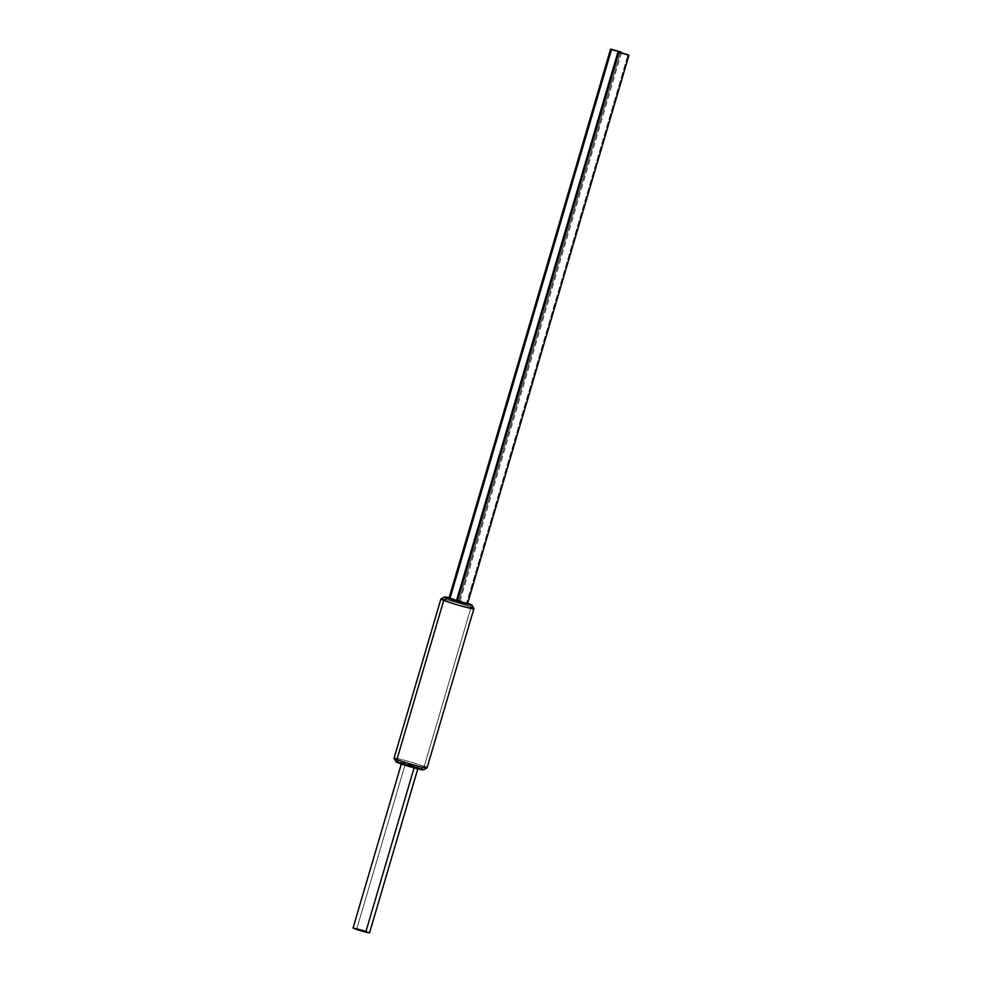 <?xml version="1.0" encoding="UTF-8"?>
<svg xmlns="http://www.w3.org/2000/svg" width="982" height="982" viewBox="0 0 982 982"><rect width="100%" height="100%" fill="white"/><g stroke="black" fill="none" stroke-linecap="round" stroke-linejoin="round"><path stroke-width="0.74" stroke-dasharray="4.91 3.68" d="M423.463 769.839A14.325 0.835 16.4 0 0 421.143 768.599L424.224 766.426L471.078 607.244L469.605 603.93L471.078 607.244L424.224 766.426A17.197 1.007 16.4 0 0 405.861 760.62A17.197 1.007 16.4 0 0 394.064 758.153M473.889 608.619A17.197 1.007 16.4 0 0 471.078 607.244A17.197 1.007 16.4 0 0 453.181 601.573A17.197 1.007 16.4 0 0 440.955 598.922M405.357 764.07L414.465 766.341L405.185 764.61L414.785 767.138L414.465 766.341L409.752 765.751L409.494 764.953L413.704 766.07L405.357 764.07M427.06 767.863A17.197 1.007 16.4 0 0 424.224 766.426L421.143 768.599L397.023 761.688M440.918 598.971A17.197 1.007 -163.6 0 1 452.714 601.45A17.197 1.007 -163.6 0 1 471.078 607.244M467.886 603.292L448.443 597.596M423.217 769.532L422.42 769.127M449.105 597.756A14.325 0.835 -163.6 0 1 467.678 603.23M394.077 758.214A17.197 1.007 -163.6 0 1 405.394 760.498A17.197 1.007 -163.6 0 1 424.224 766.426M421.143 768.599A14.325 0.835 16.4 0 0 405.456 763.665A14.325 0.835 16.4 0 0 396.016 761.762M467.407 604.139L466.462 603.66L628.014 54.759L466.462 603.66L456.409 600.898M467.297 604.028L456.532 601.009M457.526 600.824L460.018 601.266L459.073 600.788L620.624 51.886L459.073 600.788L449.02 598.038M455.623 600.321L459.92 601.303L457.551 600.248L449.13 598.136M365.353 931.39L361.008 929.647L365.513 930.838L361.167 930.384L365.353 931.39M365.513 930.838L361.02 929.672L365.513 930.838M360.198 930.04L356.38 928.481L360.198 930.04M360.357 929.5L356.392 928.469L360.357 929.5M365.243 931.046L361.008 929.647L365.243 931.046L363.009 931.01L366.347 931.82L362.284 929.88L366.507 931.267L357.644 928.714L356.221 929.033L361.72 930.654L356.871 928.53L365.243 931.046M369.539 932.851L356.834 928.677L405.296 764.008L413.766 766.476L418.001 768.182L414.097 767.863L401.503 763.321L405.296 764.008L356.834 928.677L353.041 928.002M405.296 764.008L401.626 763.468L405.038 764.806L417.866 768.047L405.296 764.008M369.342 932.9L353.225 927.953M460.018 601.266L621.569 52.365M417.804 768.82L418.001 768.182M401.319 763.971L401.503 763.321"/><path stroke-width="1.47" d="M397.023 761.688L396.286 761.983L398.361 762.904L396.9 759.589L398.361 762.904A14.325 0.835 16.4 0 0 413.275 767.629A14.325 0.835 16.4 0 0 423.463 769.839L427.01 767.912A17.197 1.007 -163.6 0 1 414.785 765.26A17.197 1.007 -163.6 0 1 396.9 759.589A17.197 1.007 16.4 0 0 415.251 765.395A17.197 1.007 16.4 0 0 427.06 767.863L473.901 608.68A17.197 1.007 -163.6 0 1 462.105 606.213A17.197 1.007 -163.6 0 1 443.741 600.407A17.197 1.007 16.4 0 0 462.571 606.336A17.197 1.007 16.4 0 0 473.889 608.619L471.949 605.072A14.325 0.835 -163.6 0 1 462.522 603.181A14.325 0.835 -163.6 0 1 446.835 598.234L443.741 600.407L396.9 759.589L443.741 600.407A17.197 1.007 -163.6 0 1 440.918 598.971L394.064 758.153A17.197 1.007 16.4 0 0 396.9 759.589A17.197 1.007 -163.6 0 1 394.077 758.214L396.016 761.762A14.325 0.835 16.4 0 0 398.361 762.904L415.079 768.12L423.217 769.532M424.224 766.426A17.197 1.007 -163.6 0 1 427.01 767.912M469.605 603.93A14.325 0.835 -163.6 0 1 471.949 605.072L467.678 603.23A14.325 0.835 -163.6 0 1 469.605 603.93M471.078 607.244A17.197 1.007 -163.6 0 1 473.901 608.68M444.502 596.995L440.955 598.922A17.197 1.007 16.4 0 0 443.741 600.407L446.835 598.234A14.325 0.835 -163.6 0 1 444.502 596.995A14.325 0.835 -163.6 0 1 449.105 597.756L444.748 597.314L453.033 600.37L471.961 605.108M422.42 769.127L421.143 768.599M617.96 51.997L456.409 600.898L457.354 601.377L467.407 604.139L628.959 55.238L618.905 52.476L457.354 601.377L618.905 52.476L617.96 51.997L628.959 55.238M628.014 54.759L618.059 51.96L628.014 54.759M456.52 600.861L467.297 604.028M610.571 49.137L449.02 598.038L449.965 598.517L611.516 49.616L610.571 49.137L621.569 52.365L611.516 49.616L449.965 598.517L457.526 600.824M620.624 51.886L610.669 49.1L620.624 51.886M449.118 598.001L457.6 600.849M401.503 763.321L353.041 928.002L357.264 929.708L365.734 932.176L414.097 767.863L365.734 932.176L369.539 932.851L418.001 768.182M353.225 927.953L369.404 932.716"/></g></svg>
